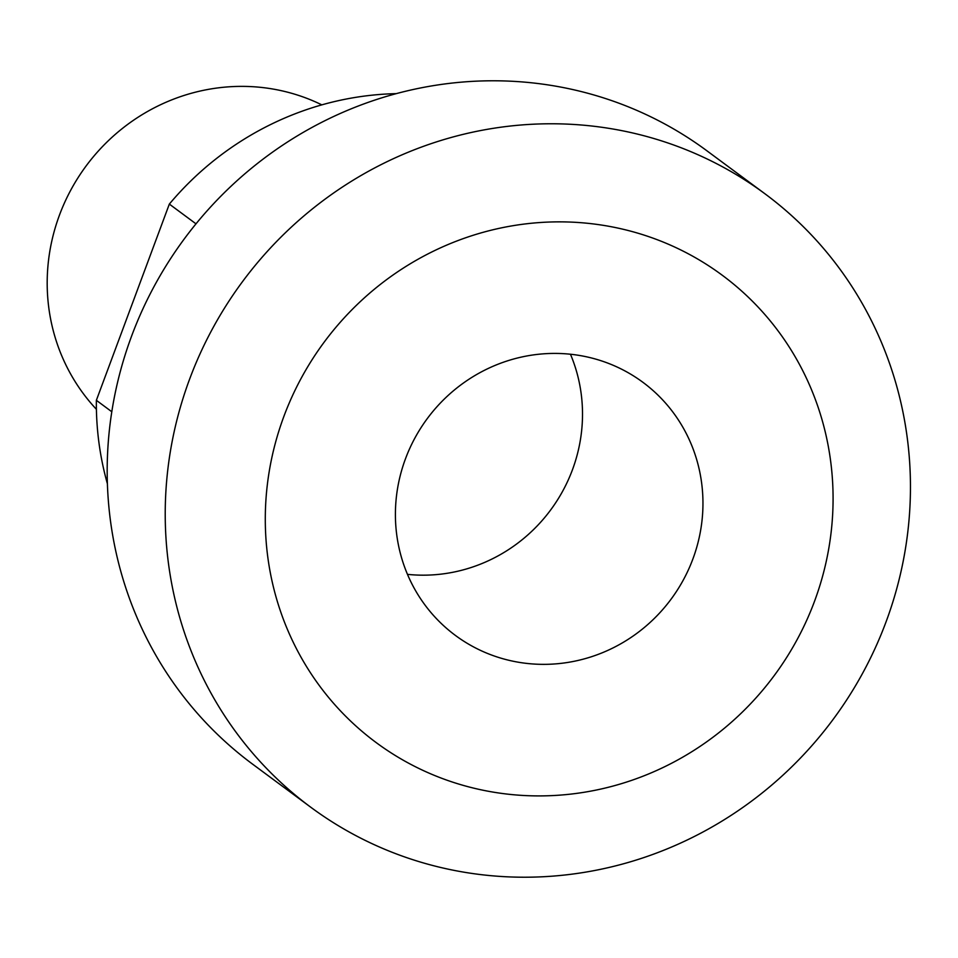 <?xml version="1.0" encoding="UTF-8"?>
<svg xmlns="http://www.w3.org/2000/svg" width="958" height="958" viewBox="0 0 958 958"><rect width="100%" height="100%" fill="white"/><g stroke="black" fill="none" stroke-linecap="round" stroke-linejoin="round"><path stroke-width="1.44" d="M570.453 354.232A157.507 151.699 -53.5 0 1 572.441 469.791A157.507 151.699 -53.5 0 1 407.461 574.357M692.885 558.981A157.507 151.699 -53.5 0 1 455.457 635.465A157.507 151.699 -53.5 0 1 405.474 458.798A157.507 151.699 -53.5 0 1 642.902 382.302A157.507 151.699 -53.5 0 1 692.885 558.981M283.879 416.419A290.777 280.059 -53.5 0 1 650.231 237.165A290.777 280.059 -53.5 0 1 814.492 601.361A290.777 280.059 -53.5 0 1 448.128 780.602A290.777 280.059 -53.5 0 1 283.879 416.419M189.624 379.117A381.643 367.585 -53.5 0 1 764.939 193.779A381.643 367.585 -53.5 0 1 886.054 621.862A381.643 367.585 -53.5 0 1 310.739 807.211A381.643 367.585 -53.5 0 1 189.624 379.117M310.739 807.211L252.696 764.221A381.643 367.585 -53.5 0 1 131.581 336.138A381.643 367.585 -53.5 0 1 706.896 150.789L764.939 193.779M107.392 483.778A302.884 291.735 -53.5 0 1 96.363 400.312L169.338 204.09A302.884 291.735 -53.5 0 1 396.253 93.645M169.338 204.09L195.995 223.837M96.411 409.317A192.33 185.253 -53.5 0 1 59.48 215.071A192.33 185.253 -53.5 0 1 321.828 104.865M111.799 411.748L96.363 400.312"/></g></svg>
